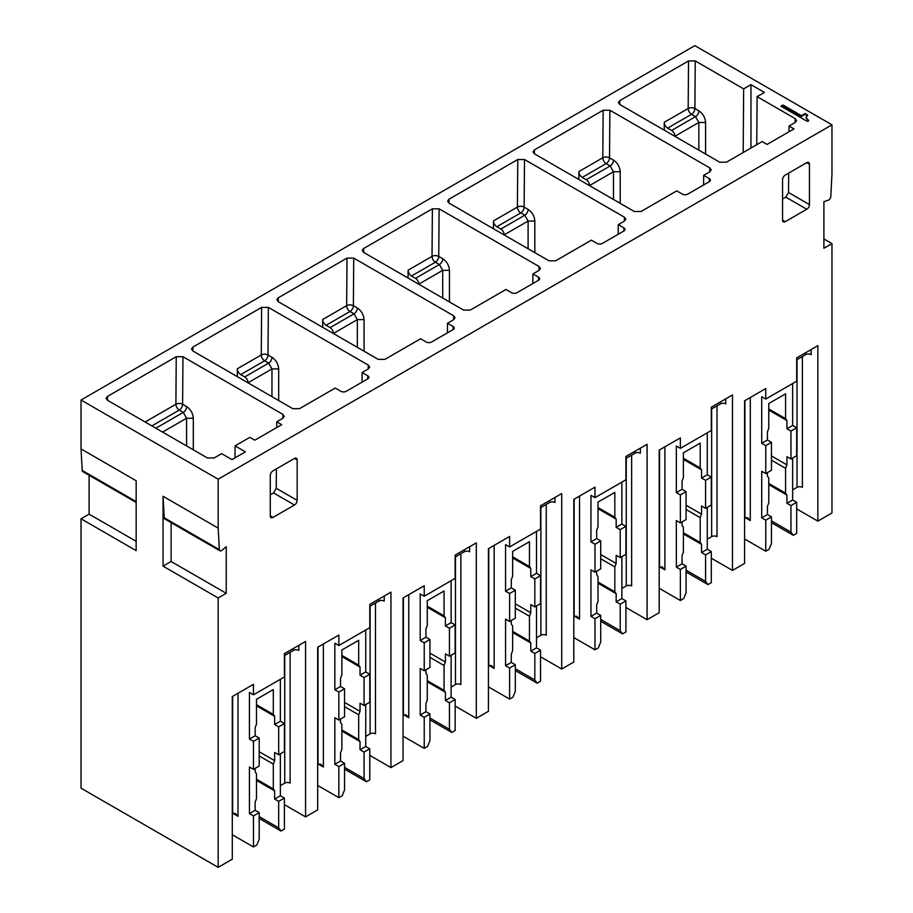 <?xml version="1.0" encoding="UTF-8"?>
<svg xmlns="http://www.w3.org/2000/svg" width="913" height="913" viewBox="0 0 913 913"><rect width="100%" height="100%" fill="white"/><g stroke="black" fill="none" stroke-linecap="round" stroke-linejoin="round"><path stroke-width="1.37" d="M831.971 124.83L694.827 45.65L81.029 400.02L218.173 479.199L218.173 528.113L219.348 549.626A2.853 1.643 -60 0 0 219.942 550.801A2.853 1.643 -60 0 0 221.768 550.379L226.241 546.739L226.241 593.313L218.173 597.981L218.173 867.35L232.29 859.201L232.29 696.562L253.472 684.339L253.472 694.816L284.399 676.967L284.399 653.674L305.57 641.451L305.57 816.895L317.678 809.899L317.678 647.271L338.849 635.049L338.849 645.525L369.776 627.676L369.776 604.383L390.947 592.16L390.947 767.593L403.055 760.609L403.055 597.981L424.225 585.747L424.225 596.235L455.153 578.374L455.153 555.093L476.335 542.858L476.335 718.303L488.432 711.318L488.432 548.679L509.614 536.456L509.614 546.933L540.53 529.084L540.53 505.791L561.712 493.568L561.712 669.012L573.809 662.028L573.809 499.388L594.991 487.165L594.991 497.642L625.919 479.793L625.919 456.5L647.089 444.277L647.089 619.722L659.197 612.726L659.197 450.098L680.368 437.875L680.368 448.351L711.295 430.491L711.295 407.209L732.477 394.975L732.477 570.42L744.574 563.435L744.574 400.807L765.756 388.573L765.756 399.061L796.672 381.2L796.672 357.907L817.854 345.685L817.854 521.129L831.971 512.98L831.971 243.6L823.903 248.256L823.903 201.682L828.376 200.152A2.853 1.643 -60 0 0 830.796 196.615L831.971 173.732L831.971 124.83L218.173 479.199M107.494 396.39L176.243 356.698L182.965 356.698L282.893 414.388L284.285 416.351L282.893 418.268L276.753 421.806L281.706 424.671L254.818 440.192L249.865 437.338L235.075 445.875L245.403 451.844L231.959 459.604L221.631 453.635L214.144 457.961L207.422 457.961L107.494 400.271L106.102 398.342L107.494 396.39L107.517 400.282M439.107 208.815L432.385 208.815L363.636 248.507L362.244 250.459L363.636 252.387L463.564 310.078L470.286 310.078L506.007 289.455L511.622 292.696A3.8 2.191 0 0 0 517.009 292.696L538.522 280.28A3.8 2.191 0 0 0 539.629 278.727A3.8 2.191 0 0 0 538.522 277.175L532.895 273.934L539.035 270.385L540.428 268.468L539.035 266.505L439.107 208.815L438.754 256.405A4.759 2.739 -60 0 1 435.387 262.191A4.759 2.739 60 0 1 432.032 256.37A4.759 2.716 -179.6 0 1 438.754 256.405L442.771 258.733A4.759 2.739 -60 0 1 439.415 264.519L435.387 262.191L411.455 276.011L415.483 278.339A4.759 2.739 -120 0 1 418.839 284.126L442.714 270.339L449.436 270.339C449.048 265.398 446.834 261.517 442.771 258.733M353.73 258.105L347.008 258.105L278.248 297.798L276.856 299.749L278.248 301.678L378.176 359.368L384.898 359.368L420.619 338.746L426.245 341.998A3.8 2.191 0 0 0 431.621 341.998L453.133 329.57A3.8 2.191 0 0 0 454.252 328.018A3.8 2.191 0 0 0 453.133 326.466L447.518 323.225L453.658 319.676L455.051 317.758L453.658 315.795L353.73 258.105L353.377 305.695A4.759 2.739 -60 0 1 350.01 311.493A4.759 2.739 60 0 1 346.655 305.661A4.759 2.716 -179.6 0 1 353.377 305.695L357.394 308.023A4.759 2.739 -60 0 1 354.039 313.81L350.01 311.493L326.078 325.302L330.095 327.63A4.759 2.739 -120 0 1 333.462 333.416L357.337 319.63L364.059 319.63C363.671 314.688 361.445 310.819 357.394 308.023M709.275 181.698L687.763 194.115A3.8 2.191 0 0 1 682.388 194.115L676.761 190.863L641.04 211.496L634.318 211.496L534.39 153.795L532.998 151.866L534.39 149.915L603.151 110.222L609.873 110.222L709.8 167.912L711.193 169.875L709.8 171.792L703.661 175.342L709.275 178.583L709.275 181.698A3.8 2.191 0 0 0 710.394 180.146A3.8 2.191 0 0 0 709.275 178.583M449.013 199.217L449.048 203.108L447.621 201.168L449.013 199.217L517.774 159.513L524.496 159.513L624.412 217.203L625.804 219.177L624.412 221.094L618.272 224.632L623.899 227.885L623.899 230.989A3.8 2.191 0 0 0 625.017 229.437A3.8 2.191 0 0 0 623.899 227.885M449.013 203.097L548.941 260.787L555.663 260.787L591.384 240.165L597.011 243.406A3.8 2.191 0 0 0 602.386 243.406L623.899 230.989M268.354 307.396L261.632 307.396L192.871 347.088L191.479 349.051L192.871 350.98L292.799 408.67L299.521 408.67L335.242 388.048L340.869 391.289A3.8 2.191 0 0 0 346.244 391.289L367.756 378.872A3.8 2.191 0 0 0 368.875 377.32A3.8 2.191 0 0 0 367.756 375.768L362.13 372.515L368.281 368.966L369.674 367.06L368.281 365.086L268.354 307.396L267.988 354.997A4.759 2.739 -60 0 1 264.633 360.783A4.759 2.739 60 0 1 261.266 354.963A4.759 2.716 -179.6 0 1 267.988 354.997L272.017 357.314A4.759 2.739 -60 0 1 268.65 363.1L264.633 360.783L240.701 374.604L244.718 376.921A4.759 2.739 -120 0 1 248.085 382.707L271.96 368.92L278.682 368.92C278.294 363.979 276.068 360.11 272.017 357.314M743.182 152.528L743.661 88.881L750.965 84.658L764.409 92.418L757.105 96.641L795.177 118.622L796.57 120.584L795.177 122.502L789.037 126.051L793.99 128.904L767.091 144.437L762.15 141.572L726.428 162.194L719.695 162.194L619.779 104.504L618.386 102.576L619.779 100.624L619.801 104.527M743.661 88.881L695.25 60.931L688.528 60.931L619.779 100.624M782.966 104.995L801.443 115.666L805.072 113.566L807.72 115.095L805.985 117.526L808.598 120.39L807.058 121.269L780.923 106.182L782.966 104.995L782.966 105.771L801.443 116.442L801.443 115.666M805.985 117.823L808.598 121.167M218.173 867.35L81.029 788.17L81.029 518.801L89.097 514.133L89.097 475.251M81.029 400.02L81.029 448.934L82.204 470.446A2.853 1.643 120 0 0 82.786 471.622L136.151 502.424M785.819 197.162L788.535 192.517L809.454 204.592A3.8 2.191 -60 0 1 806.761 209.248L785.819 197.162L782.555 199.045M785.248 221.676A3.8 2.191 -60 0 1 783.343 221.859A3.8 2.191 -60 0 1 782.555 220.124L785.248 221.676L806.761 209.248M809.454 204.592L809.454 164.226A3.8 2.191 -60 0 0 808.667 162.491A3.8 2.191 -60 0 0 806.761 162.674L785.248 175.091A3.8 2.191 -60 0 0 782.555 179.758L782.555 220.124M273.535 492.929L276.251 488.284L297.17 500.358L297.17 459.992A3.8 2.191 -60 0 0 296.383 458.246A3.8 2.191 -60 0 0 294.477 458.44L272.964 470.857A3.8 2.191 -60 0 0 270.282 475.513L270.282 515.879L272.964 517.431L294.477 505.015L273.535 492.929L270.282 494.812M297.17 500.358A3.8 2.191 -60 0 1 294.477 505.015M272.964 517.431A3.8 2.191 -60 0 1 271.07 517.625A3.8 2.191 -60 0 1 270.282 515.879M823.903 238.944L831.971 243.6M801.443 116.442L805.072 114.342L805.072 113.566M805.072 114.342L807.092 115.517M781.596 106.57L782.966 105.771M788.992 131.792L789.037 126.051M788.535 192.517L788.684 173.116M674.981 136.379L674.981 136.242A4.759 2.739 -120 0 0 671.626 130.456L667.597 128.128A4.759 2.739 -120 0 1 664.242 122.308L664.242 130.171M756.74 144.688L757.105 96.641M750.965 84.658L750.965 148.032M796.672 427.775L790.966 431.073L790.966 459.022L796.672 455.724L796.672 427.775L792.644 425.447L792.644 383.528M771.462 522.681L793.317 535.292L796.672 533.352L796.672 502.298L792.644 499.97L792.644 458.052M796.672 508.906L817.854 521.129M711.295 558.197L732.477 570.42M744.574 538.978L765.756 551.212L765.756 520.159L761.716 517.831L761.716 471.256L765.756 473.585L765.756 445.635L761.716 443.307L761.716 396.721L765.756 399.061M796.672 502.298L790.966 505.597L790.966 532.131L771.462 520.866M793.317 535.292L790.966 532.131M792.644 499.97L786.926 503.268L786.926 495.097L785.579 493.18L785.579 468.335L786.926 464.877L786.926 456.694L790.966 459.022M790.966 505.597L786.926 503.268M792.644 425.447L786.926 428.745L786.926 420.573L785.579 418.656L785.579 393.811L768.78 403.523L768.78 428.357L767.434 431.826L767.434 440.009L761.716 443.307M790.966 431.073L786.926 428.745M811.132 349.565L811.132 354.609A3.8 2.191 0 0 0 805.757 354.609L796.672 359.859M792.644 489.882L797.015 487.359A3.8 2.191 180 0 1 802.39 487.359L802.39 356.549M750.292 397.497L750.292 520.547L747.599 517.705L744.574 517.637M765.756 473.585L771.462 470.286L771.462 442.337L765.756 445.635M765.756 520.159L771.462 516.861L767.434 514.533L767.434 506.35L768.78 502.88L768.78 478.047L767.434 476.13L767.434 472.614M767.434 514.533L761.716 517.831M771.462 516.861L771.462 543.383L769.111 549.272L765.756 551.212M771.462 442.337L767.434 440.009M768.78 484.609L786.926 495.097M771.462 455.952L786.926 464.877M768.78 410.085L786.926 420.573M771.462 460.186L785.579 468.335M768.78 483.479L785.579 493.18M768.78 408.956L785.579 418.656M81.029 448.934L136.151 480.752L136.151 550.619L81.029 518.801M219.942 550.801L164.808 518.972A2.853 1.643 120 0 1 164.226 517.808L163.05 496.284L163.05 566.151L218.173 597.981M163.05 496.284L218.173 528.113M234.983 457.858L235.075 445.875M276.707 427.558L276.753 421.806M276.251 488.284L276.399 468.883M232.29 834.744L253.472 846.967L253.472 815.925L249.432 813.597L249.432 767.011L253.472 769.339L253.472 741.402L249.432 739.074L249.432 692.488L253.472 694.816M284.399 723.541L278.682 726.839L278.682 754.789L284.399 751.49L284.399 723.541L280.359 721.213L280.359 679.295M259.189 818.447L281.033 831.058L284.399 829.118L284.399 798.065L280.359 795.737L280.359 753.818M284.399 804.661L305.57 816.895M89.097 514.133L136.151 541.306M163.05 566.151L171.119 561.495L226.241 593.313M171.119 561.495L171.119 522.613M238.008 693.264L238.008 816.313L235.314 813.472L232.29 813.403M253.472 769.339L259.189 766.041L259.189 738.092L253.472 741.402M253.472 815.925L259.189 812.627L255.149 810.288L255.149 802.116L256.496 798.647L256.496 773.802L255.149 771.896L255.149 768.369M255.149 810.288L249.432 813.597M259.189 812.627L259.189 839.15L256.827 845.027L253.472 846.967M259.189 738.092L255.149 735.764L255.149 727.593L256.496 724.123L256.496 699.278L273.307 689.577L273.307 714.423L274.642 716.328L274.642 724.511L280.359 721.213M255.149 735.764L249.432 739.074M284.399 798.065L278.682 801.363L278.682 827.886L259.189 816.633M281.033 831.058L278.682 827.886M280.359 795.737L274.642 799.035L274.642 790.863L273.307 788.946L273.307 764.101L274.642 760.643L274.642 752.46L278.682 754.789M278.682 801.363L274.642 799.035M278.682 726.839L274.642 724.511M298.848 645.331L298.848 650.376A3.8 2.191 0 0 0 293.472 650.376L284.399 655.614M280.359 785.648L284.73 783.126A3.8 2.191 180 0 1 290.106 783.126L290.106 652.316M256.496 704.722L273.307 714.423M256.496 705.852L274.642 716.328M259.189 751.707L274.642 760.643M256.496 780.375L274.642 790.863M259.189 755.953L273.307 764.101M256.496 779.245L273.307 788.946M703.581 184.985L703.661 175.342M589.604 185.67L589.604 185.533A4.759 2.739 -120 0 0 586.237 179.747L582.22 177.43A4.759 2.739 -120 0 1 578.853 171.598L578.853 179.473M711.295 477.077L705.578 480.375L705.578 508.324L711.295 505.015L711.295 477.077L707.267 474.749L707.267 432.819M686.085 571.972L707.94 584.594L711.295 582.654L711.295 551.6L707.267 549.272L707.267 507.343M625.919 607.487L647.089 619.722M659.197 588.28L680.368 600.503L680.368 569.45L676.339 567.121L676.339 520.547L680.368 522.875L680.368 494.926L676.339 492.598L676.339 446.023L680.368 448.351M707.267 474.749L701.549 478.047L701.549 469.864L700.203 467.947L700.203 443.113L683.392 452.814L683.392 477.659L682.057 481.117L682.057 489.3L676.339 492.598M705.578 480.375L701.549 478.047M725.755 398.867L725.755 403.911A3.8 2.191 0 0 0 720.368 403.911L711.295 409.15M711.295 551.6L705.578 554.899L705.578 581.421L686.085 570.169M707.94 584.594L705.578 581.421M707.267 549.272L701.549 552.57L701.549 544.388L700.203 542.47L700.203 517.637L701.549 514.167L701.549 505.985L705.578 508.324M705.578 554.899L701.549 552.57M707.267 539.172L711.638 536.65A3.8 2.191 180 0 1 717.013 536.65L717.013 405.851M664.904 446.799L664.904 569.838L662.222 566.996L659.197 566.927M680.368 522.875L686.085 519.577L686.085 491.628L680.368 494.926M680.368 569.45L686.085 566.151L682.057 563.823L676.339 567.121M682.057 563.823L682.057 555.64L683.392 552.182L683.392 527.337L682.057 525.42L682.057 521.905M686.085 566.151L686.085 592.674L683.734 598.563L680.368 600.503M686.085 491.628L682.057 489.3M686.085 505.243L701.549 514.167M683.392 459.387L701.549 469.864M683.392 458.246L700.203 467.947M683.392 533.911L701.549 544.388M686.085 509.488L700.203 517.637M683.392 532.77L700.203 542.47M618.204 234.276L618.272 224.632M504.227 234.972L504.227 234.835A4.759 2.739 -120 0 0 500.86 229.037L496.832 226.721A4.759 2.739 -120 0 1 493.477 220.9L493.477 228.764M625.919 526.367L620.201 529.666L620.201 557.615L625.919 554.317L625.919 526.367L621.879 524.039L621.879 482.121M600.708 621.274L622.552 633.884L625.919 631.944L625.919 600.891L621.879 598.563L621.879 556.645M540.53 656.778L561.712 669.012M573.809 637.571L594.991 649.794L594.991 618.74L590.962 616.412L590.962 569.838L594.991 572.166L594.991 544.216L590.962 541.888L590.962 495.314L594.991 497.642M621.879 524.039L616.172 527.337L616.172 519.155L614.826 517.249L614.826 492.404L598.015 502.104L598.015 526.949L596.668 530.419L596.668 538.59L590.962 541.888M620.201 529.666L616.172 527.337M640.367 448.157L640.367 453.202A3.8 2.191 0 0 0 634.991 453.202L625.919 458.44M625.919 600.891L620.201 604.189L620.201 630.712L600.708 619.459M622.552 633.884L620.201 630.712M621.879 598.563L616.172 601.861L616.172 593.678L614.826 591.772L614.826 566.927L616.172 563.458L616.172 555.287L620.201 557.615M620.201 604.189L616.172 601.861M621.879 588.474L626.25 585.952A3.8 2.191 180 0 1 631.636 585.952L631.636 455.142M579.527 496.09L579.527 619.128L576.845 616.286L573.809 616.218M594.991 572.166L600.708 568.867L600.708 540.918L594.991 544.216M594.991 618.74L600.708 615.442L596.668 613.114L590.962 616.412M596.668 613.114L596.668 604.942L598.015 601.473L598.015 576.628L596.668 574.722L596.668 571.196M600.708 615.442L600.708 641.965L598.357 647.853L594.991 649.794M600.708 540.918L596.668 538.59M600.708 554.533L616.172 563.458M598.015 508.678L616.172 519.155M598.015 507.537L614.826 517.249M598.015 583.202L616.172 593.678M600.708 558.779L614.826 566.927M598.015 582.06L614.826 591.772M532.827 283.566L532.895 273.934M411.455 276.011A4.759 2.739 -120 0 1 408.1 270.191L408.1 278.054M540.53 575.658L534.824 578.956L534.824 606.905L540.53 603.607L540.53 575.658L536.502 573.33L536.502 531.412M515.32 670.564L537.175 683.175L540.53 681.235L540.53 650.182L536.502 647.853L536.502 605.935M455.153 706.08L476.335 718.303M488.432 686.861L509.614 699.096L509.614 668.042L505.574 665.714L505.574 619.128L509.614 621.456L509.614 593.518L505.574 591.19L505.574 544.605L509.614 546.933M536.502 573.33L530.784 576.628L530.784 568.457L529.449 566.539L529.449 541.694L512.638 551.406L512.638 576.24L511.291 579.709L511.291 587.892L505.574 591.19M534.824 578.956L530.784 576.628M554.99 497.448L554.99 502.492A3.8 2.191 0 0 0 549.615 502.492L540.53 507.731M540.53 650.182L534.824 653.48L534.824 680.002L515.32 668.75M537.175 683.175L534.824 680.002M536.502 647.853L530.784 651.152L530.784 642.98L529.449 641.063L529.449 616.218L530.784 612.76L530.784 604.577L534.824 606.905M534.824 653.48L530.784 651.152M536.502 637.765L540.873 635.243A3.8 2.191 180 0 1 546.248 635.243L546.248 504.433M494.15 545.381L494.15 668.43L491.456 665.588L488.432 665.52M509.614 621.456L515.32 618.158L515.32 590.22L509.614 593.518M509.614 668.042L515.32 664.744L511.291 662.416L505.574 665.714M511.291 662.416L511.291 654.233L512.638 650.764L512.638 625.93L511.291 624.013L511.291 620.486M515.32 664.744L515.32 691.267L512.969 697.155L509.614 699.096M515.32 590.22L511.291 587.892M515.32 603.824L530.784 612.76M512.638 557.969L530.784 568.457M512.638 556.839L529.449 566.539M512.638 632.492L530.784 642.98M515.32 608.069L529.449 616.218M512.638 631.362L529.449 641.063M447.438 332.868L447.518 323.225M326.078 325.302A4.759 2.739 -120 0 1 322.711 319.482L322.711 327.356M455.153 624.96L449.436 628.258L449.436 656.196L455.153 652.898L455.153 624.96L451.125 622.62L451.125 580.702M429.943 719.855L451.798 732.466L455.153 730.526L455.153 699.484L451.125 697.155L451.125 655.226M369.776 755.371L390.947 767.593M403.055 736.163L424.225 748.386L424.225 717.333L420.197 715.005L420.197 668.43L424.225 670.758L424.225 642.809L420.197 640.481L420.197 593.907L424.225 596.235M451.125 622.62L445.407 625.93L445.407 617.747L444.06 615.83L444.06 590.996L427.261 600.697L427.261 625.542L425.915 629L425.915 637.183L420.197 640.481M449.436 628.258L445.407 625.93M469.613 546.739L469.613 551.794A3.8 2.191 0 0 0 464.226 551.794L455.153 557.033M455.153 699.484L449.436 702.782L449.436 729.304L429.943 718.04M451.798 732.466L449.436 729.304M451.125 697.155L445.407 700.454L445.407 692.271L444.06 690.354L444.06 665.52L445.407 662.051L445.407 653.868L449.436 656.196M449.436 702.782L445.407 700.454M451.125 687.055L455.496 684.533A3.8 2.191 180 0 1 460.871 684.533L460.871 553.735M408.773 594.683L408.773 717.721L406.08 714.879L403.055 714.811M424.225 670.758L429.943 667.46L429.943 639.511L424.225 642.809M424.225 717.333L429.943 714.034L425.915 711.706L420.197 715.005M425.915 711.706L425.915 703.524L427.261 700.066L427.261 675.221L425.915 673.303L425.915 669.788M429.943 714.034L429.943 740.557L427.592 746.446L424.225 748.386M429.943 639.511L425.915 637.183M429.943 653.126L445.407 662.051M427.261 607.271L445.407 617.747M427.261 606.129L444.06 615.83M427.261 681.794L445.407 692.271M429.943 657.36L444.06 665.52M427.261 680.653L444.06 690.354M362.062 382.159L362.13 372.515M240.701 374.604A4.759 2.739 -120 0 1 237.334 368.784L237.334 376.647M369.776 674.25L364.059 677.549L364.059 705.498L369.776 702.2L369.776 674.25L365.736 671.922L365.736 630.004M344.566 769.145L366.41 781.768L369.776 779.828L369.776 748.774L365.736 746.446L365.736 704.528M317.678 785.454L338.849 797.677L338.849 766.623L334.82 764.295L334.82 717.721L338.849 720.049L338.849 692.1L334.82 689.772L334.82 643.197L338.849 645.525M365.736 671.922L360.03 675.221L360.03 667.038L358.683 665.132L358.683 640.287L341.873 649.988L341.873 674.833L340.526 678.291L340.526 686.473L334.82 689.772M364.059 677.549L360.03 675.221M384.225 596.041L384.225 601.085A3.8 2.191 0 0 0 378.849 601.085L369.776 606.323M369.776 748.774L364.059 752.072L364.059 778.595L344.566 767.342M366.41 781.768L364.059 778.595M365.736 746.446L360.03 749.744L360.03 741.561L358.683 739.656L358.683 714.811L360.03 711.341L360.03 703.17L364.059 705.498M364.059 752.072L360.03 749.744M365.736 736.357L370.107 733.824A3.8 2.191 180 0 1 375.494 733.824L375.494 603.025M323.385 643.973L323.385 767.011L320.703 764.17L317.678 764.101M338.849 720.049L344.566 716.751L344.566 688.801L338.849 692.1M338.849 766.623L344.566 763.325L340.526 760.997L334.82 764.295M340.526 760.997L340.526 752.826L341.873 749.356L341.873 724.511L340.526 722.605L340.526 719.079M344.566 763.325L344.566 789.848L342.215 795.737L338.849 797.677M344.566 688.801L340.526 686.473M344.566 702.417L360.03 711.341M341.873 656.561L360.03 667.038M341.873 655.42L358.683 665.132M341.873 731.085L360.03 741.561M344.566 706.662L358.683 714.811M341.873 729.944L358.683 739.656M664.242 122.308L688.174 108.487A4.759 2.716 -179.6 0 1 694.896 108.521A4.759 2.739 -60 0 1 691.529 114.308A4.759 2.739 60 0 1 688.174 108.487L688.528 60.931M695.25 60.931L694.896 108.521L698.913 110.85A4.759 2.739 -60 0 1 695.558 116.636L691.529 114.308L667.597 128.128M674.981 136.242L698.856 122.456L705.578 122.456C705.19 117.515 702.976 113.646 698.913 110.85M705.578 122.456L705.578 154.046M795.177 118.622L795.12 122.536M744.905 400.613L744.905 517.443L750.292 520.547M806.761 162.674L809.454 164.226M698.856 150.166L698.856 122.456L695.558 116.636L671.626 130.456M797.015 487.359L797.015 359.665M805.757 354.609L805.757 352.669M176.243 356.698L175.889 404.254A4.759 2.716 -179.6 0 1 182.611 404.288A4.759 2.739 -60 0 1 179.256 410.074A4.759 2.739 60 0 1 175.889 404.254L145.144 422M182.965 356.698L182.611 404.288L186.64 406.605A4.759 2.739 -60 0 1 183.273 412.402L179.256 410.074L151.866 425.892M162.582 432.077L186.572 418.222L193.305 418.222C192.905 413.269 190.691 409.401 186.64 406.605M193.305 418.222L193.305 449.812M282.893 414.388L282.836 418.302M232.632 696.368L232.632 813.209L238.008 816.313M82.204 470.446L136.151 501.602M164.226 517.808L219.348 549.626M294.477 458.44L297.17 459.992M186.572 445.932L186.572 418.222L183.273 412.402L155.883 428.208M284.73 783.126L284.73 655.42M293.472 650.376L293.472 648.435M534.39 149.915L534.425 153.818M578.853 171.598L602.797 157.778A4.759 2.716 -179.6 0 1 609.519 157.812A4.759 2.739 -60 0 1 606.152 163.61A4.759 2.739 60 0 1 602.797 157.778L603.151 110.222M609.873 110.222L609.519 157.812L613.536 160.14A4.759 2.739 -60 0 1 610.181 165.926L606.152 163.61L582.22 177.43M589.604 185.533L613.479 171.747L620.201 171.747C619.813 166.805 617.587 162.936 613.536 160.14M620.201 171.747L620.201 203.337M709.8 167.912L709.743 171.827M659.528 449.904L659.528 566.733L664.904 569.838M613.479 199.456L613.479 171.747L610.181 165.926L586.237 179.747M711.638 536.65L711.638 408.956M720.368 403.911L720.368 401.971M493.477 220.9L517.409 207.08A4.759 2.716 -179.6 0 1 524.13 207.114A4.759 2.739 -60 0 1 520.775 212.9A4.759 2.739 60 0 1 517.409 207.08L517.774 159.513M524.496 159.513L524.13 207.114L528.159 209.431A4.759 2.739 -60 0 1 524.792 215.217L520.775 212.9L496.832 226.721M504.227 234.835L528.102 221.049L534.824 221.049C534.436 216.096 532.211 212.227 528.159 209.431M534.824 221.049L534.824 252.639M624.412 217.203L624.355 221.129M574.151 499.194L574.151 616.024L579.527 619.128M528.102 248.758L528.102 221.049L524.792 215.217L500.86 229.037M626.25 585.952L626.25 458.246M634.991 453.202L634.991 451.262M363.636 248.507L363.659 252.41M408.1 270.191L432.032 256.37L432.385 208.815M449.436 270.339L449.436 301.929M539.035 266.505L538.978 270.419M538.522 277.175L538.522 280.28M488.775 548.485L488.775 665.326L494.15 668.43M442.714 298.049L442.714 270.339L439.415 264.519L415.483 278.339M540.873 635.243L540.873 507.537M549.615 502.492L549.615 500.552M278.248 297.798L278.282 301.701M322.711 319.482L346.655 305.661L347.008 258.105M364.059 319.63L364.059 351.22M453.658 315.795L453.601 319.71M453.133 326.466L453.133 329.57M403.386 597.787L403.386 714.617L408.773 717.721M357.337 347.339L357.337 319.63L354.039 313.81L330.095 327.63M455.496 684.533L455.496 556.839M464.226 551.794L464.226 549.843M192.871 347.088L192.905 350.991M237.334 368.784L261.266 354.963L261.632 307.396M278.682 368.92L278.682 400.51M368.281 365.086L368.213 369M367.756 375.768L367.756 378.872M318.009 647.077L318.009 763.907L323.385 767.011M271.96 396.63L271.96 368.92L268.65 363.1L244.718 376.921M370.107 733.824L370.107 606.129M378.849 601.085L378.849 599.145"/></g></svg>
